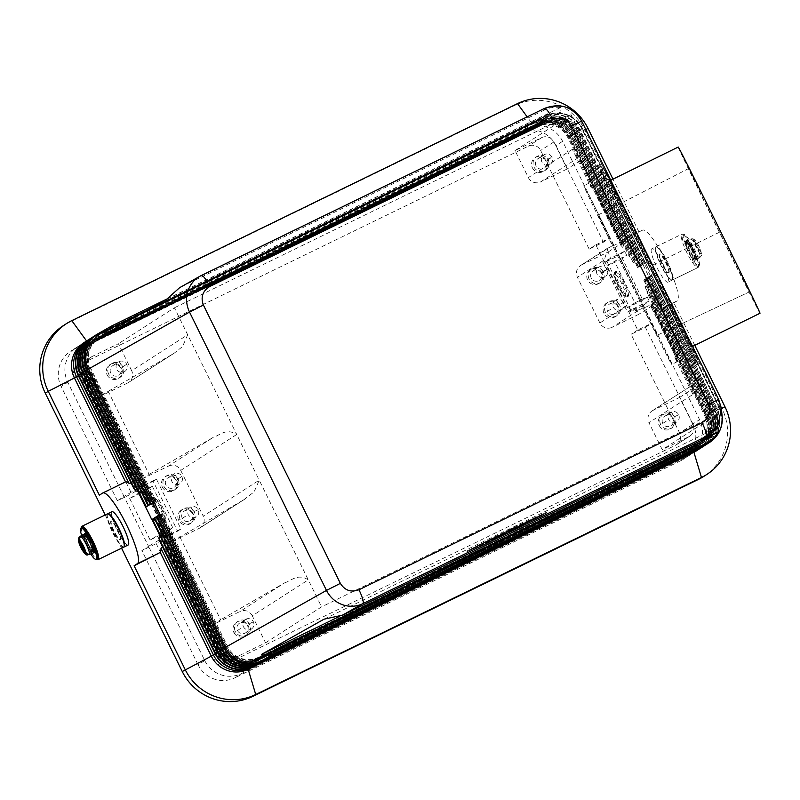 <?xml version="1.0" encoding="UTF-8"?>
<svg xmlns="http://www.w3.org/2000/svg" width="800" height="800" viewBox="0 0 800 800"><rect width="100%" height="100%" fill="white"/><g stroke="black" fill="none" stroke-linecap="round" stroke-linejoin="round"><path stroke-width="0.6" stroke-dasharray="4 3" d="M705.35 445.14A27.78 27.28 57.3 0 0 714.88 409.81L649.48 276.88L647.13 277.94L645.9 278.54L711.31 411.47A23.15 22.74 -122.7 0 1 701.08 442.19L255.34 659.23A23.15 22.74 -122.7 0 1 224.68 648.41L159.27 515.48L160.01 515.01L225.41 647.94A23.15 22.74 57.3 0 0 256.08 658.75L701.82 441.72A23.15 22.74 57.3 0 0 712.05 410.99L646.64 278.07L651.24 275.74L716.65 408.67A27.78 27.28 -122.7 0 1 707.12 444M645.9 278.54L646.64 278.07M647.13 277.94L712.54 410.87A24.54 24.1 -122.7 0 1 701.7 443.44L255.96 660.47A24.54 24.1 -122.7 0 1 223.45 649.01L158.04 516.08L156.52 516.86M159.27 515.48L158.04 516.08M154.22 518.09L156.57 517.03L221.98 649.96A24.54 24.1 57.3 0 0 254.48 661.42L700.22 444.38A24.54 24.1 57.3 0 0 711.06 411.82L645.65 278.89L649.03 277.16L714.44 410.09A27.78 27.28 -122.7 0 1 705.13 445.28M90 338.78A27.78 27.28 -122.7 0 1 92.74 337.25L538.48 120.21A27.78 27.28 -122.7 0 1 575.28 133.19L640.44 266.28L639.08 266.94L634.51 262.14L571.9 134.91A24.54 24.1 57.3 0 0 539.4 123.45L93.66 340.48A24.54 24.1 57.3 0 0 82.82 373.05L145.42 500.28L147 506.54L145.63 507.2M92.21 337.37A27.78 27.28 -122.7 0 1 94.95 335.83L540.69 118.79A27.78 27.28 -122.7 0 1 577.49 131.77L642.9 264.7L641.13 265.83L575.72 132.91A27.78 27.28 57.3 0 0 538.92 119.93L93.18 336.96A27.78 27.28 57.3 0 0 90.44 338.5M94.42 335.95A27.78 27.28 -122.7 0 1 97.16 334.41L542.9 117.37A27.78 27.28 -122.7 0 1 579.7 130.35L645.11 263.28L643.34 264.42L577.93 131.49A27.78 27.28 57.3 0 0 541.13 118.51L95.39 335.54A27.78 27.28 57.3 0 0 92.65 337.08M96.63 334.53A27.78 27.28 -122.7 0 1 99.37 332.99L545.11 115.96A27.78 27.28 -122.7 0 1 581.91 128.93L647.32 261.86L645.55 263L580.15 130.07A27.78 27.28 57.3 0 0 543.35 117.09L97.6 334.13A27.78 27.28 57.3 0 0 94.87 335.66M707.56 443.72A27.78 27.28 57.3 0 0 717.1 408.39L651.69 275.46L653.46 274.32L718.86 407.25A27.78 27.28 -122.7 0 1 709.33 442.59M649.48 276.88L651.24 275.74M703.14 446.56A27.78 27.28 57.3 0 0 712.67 411.23L647.26 278.3L649.03 277.16M152.01 519.51L153.13 519L157.16 524.15L158.39 523.55L220.99 650.78A23.15 22.74 57.3 0 0 251.66 661.59L697.4 444.56A23.15 22.74 57.3 0 0 707.63 413.83L645.02 286.6L646.25 286.01L645.21 279.4L646.82 278.58L712.23 411.51A27.78 27.28 -122.7 0 1 702.7 446.84M646.58 278.74A39.36 7.39 -116 0 0 640.44 266.28M157.16 524.15L219.77 651.37A24.54 24.1 57.3 0 0 252.27 662.84L698.01 445.8A24.54 24.1 57.3 0 0 708.85 413.23L646.25 286.01M647.26 278.3L644.92 279.36L710.33 412.29A24.54 24.1 -122.7 0 1 699.49 444.86L253.75 661.89A24.54 24.1 -122.7 0 1 221.24 650.43L155.83 517.5L154.31 518.27M156.43 516.67L158.78 515.61L224.19 648.54A24.54 24.1 57.3 0 0 256.69 660L702.43 442.97A24.54 24.1 57.3 0 0 713.28 410.4L647.87 277.47M651.69 275.46L649.34 276.52L714.75 409.45A24.54 24.1 -122.7 0 1 703.91 442.02L258.17 659.05A24.54 24.1 -122.7 0 1 225.66 647.59L160.25 514.66L158.73 515.44M158.64 515.25L160.99 514.19L226.4 647.12A24.54 24.1 57.3 0 0 258.91 658.58L704.65 441.55A24.54 24.1 57.3 0 0 715.49 408.98L650.08 276.05L653.46 274.32M146.32 506.76L149.7 505.04L84.29 372.11A24.54 24.1 -122.7 0 1 95.13 339.54L540.87 122.5A24.54 24.1 -122.7 0 1 573.38 133.97L638.79 266.9L641.13 265.83M642.9 264.7L639.52 266.42L574.11 133.5A24.54 24.1 57.3 0 0 541.61 122.03L95.87 339.07A24.54 24.1 57.3 0 0 85.03 371.64L150.44 504.56L148.09 505.63M148.53 505.34L151.91 503.62L86.5 370.69A24.54 24.1 -122.7 0 1 97.34 338.12L543.08 121.09A24.54 24.1 -122.7 0 1 575.59 132.55L641 265.48L643.34 264.42M645.11 263.28L641.73 265.01L576.32 132.08A24.54 24.1 57.3 0 0 543.82 120.61L98.08 337.65A24.54 24.1 57.3 0 0 87.24 370.22L152.65 503.15L150.3 504.21M150.74 503.93L154.12 502.2L88.71 369.27A24.54 24.1 -122.7 0 1 99.55 336.7L545.29 119.67A24.54 24.1 -122.7 0 1 577.8 131.13L643.21 264.06L645.55 263M647.32 261.86L643.94 263.59L578.54 130.66A24.54 24.1 57.3 0 0 546.03 119.2L100.29 336.23A24.54 24.1 57.3 0 0 89.45 368.8L154.86 501.73L152.51 502.79M166.84 299.05L545.19 114.83L545.3 115.84A27.78 27.78 173.8 0 1 582.5 128.5A27.78 0.6 -26.2 0 1 582.1 128.81L719.05 407.13A27.78 0.6 -26.2 0 0 719.45 406.82A27.78 27.78 173.8 0 1 722.14 416.09M545.19 114.83L561 112.08L560.51 107.53C554.96 106.71 549.68 107.51 544.66 109.91L544.5 108.41M650.29 261.32A111.14 0.88 -116.2 0 0 601.51 164.14A111.14 0.88 -116.2 0 0 650.84 266.43A111.14 0.88 -116.2 0 0 699.61 363.6A111.14 0.88 -116.2 0 0 650.29 261.32M708.7 436.66L339.65 616.36M717.9 427.39L324.02 619.18M502.85 534.91L467.12 551.66L511.14 529.59L546.87 512.83L502.85 534.91L502.54 534.28L546.56 512.21L510.83 528.96L466.82 551.04L502.54 534.28M467.12 551.66L466.82 551.04M546.87 512.83L546.56 512.21M511.14 529.59L510.83 528.96M469.89 549.54L502.86 534.08L543.49 513.7L510.52 529.17L469.89 549.54L470.19 550.16L503.17 534.7L502.86 534.08M503.17 534.7L543.8 514.33L543.49 513.7M543.8 514.33L510.82 529.79L510.52 529.17M510.82 529.79L470.19 550.16M647.93 267.86A111.14 0.88 63.8 0 1 598.6 165.57A111.14 0.88 63.8 0 1 647.38 262.75A111.14 0.88 63.8 0 1 696.71 365.03A111.14 0.88 63.8 0 1 647.93 267.86M152.02 519.54L153.13 519M158.39 523.55A39.36 7.39 64 0 1 161.64 532.12L160.41 532.72L159.76 535.27M700.93 447.98A27.78 27.28 57.3 0 0 710.46 412.64L653.65 297.19L649.5 294.58L648.27 295.17L706.89 414.3A23.15 22.74 -122.7 0 1 696.66 445.03L250.92 662.06A23.15 22.74 -122.7 0 1 220.26 651.25L161.64 532.12M649.5 294.58L708.12 413.71A24.54 24.1 -122.7 0 1 697.28 446.28L251.54 663.31A24.54 24.1 -122.7 0 1 219.03 651.85L160.41 532.72M159.62 540.89L163.13 542.19L217.55 652.79A24.54 24.1 57.3 0 0 250.06 664.26L695.8 447.22A24.54 24.1 57.3 0 0 706.64 414.65L652.22 304.05L654.43 299.96L710.02 412.93A27.78 27.28 -122.7 0 1 700.7 448.12M163.13 542.19L164.36 541.59L218.78 652.2A23.15 22.74 57.3 0 0 249.45 663.01L695.19 445.98A23.15 22.74 57.3 0 0 705.42 415.25L650.99 304.64L652.22 304.05M694.76 345.35L673.89 302.95L655.06 311.47A39.36 7.39 -116 0 0 655.79 307.44L652.76 307.12L651.53 307.72L704.68 415.72A23.15 22.74 -122.7 0 1 694.45 446.45L248.71 663.48A23.15 22.74 -122.7 0 1 218.04 652.67L164.9 544.66L162.48 546.7M164.36 541.59A39.36 7.39 64 0 1 164.9 544.66M652.76 307.12L705.9 415.13A24.54 24.1 -122.7 0 1 695.06 447.69L249.32 664.73A24.54 24.1 -122.7 0 1 216.82 653.27L163.67 545.26M698.72 449.39A27.78 27.28 57.3 0 0 708.25 414.06L655.79 307.44M696.87 450.58A27.78 27.28 57.3 0 0 706.19 415.39L655.06 311.47M105.21 514.96L121.57 548.2M128.15 544.99A18.52 3.48 64 0 1 117.01 530.06A18.52 3.48 64 0 1 111.86 511.73M703.32 476.7A53.25 52.29 57.3 0 0 722.05 408.69L585.1 130.37A53.25 52.29 57.3 0 0 514.56 105.5L68.82 322.53A53.25 52.29 57.3 0 0 64.03 325.19M602.96 262.25L627.49 312.1L635.66 308.12L629.03 312.37L643.34 305.41L618.82 255.56L604.5 262.53L611.14 258.27L602.96 262.25L624.68 251.17L626.72 255.32L614.45 261.29L634.89 302.83L627.52 307.56L607.08 266.02L614.45 261.29M595.82 244.87L610.13 237.9L603.49 242.16L589.18 249.13L595.82 244.87L604.5 262.53M140.09 492.27L129.69 498.47L144.98 491.02L152.35 486.29L140.09 492.27L138.04 488.11L124 496.49L148.53 546.33L141.9 550.59L156.21 543.62L169.48 535.11L177.66 531.13L153.13 481.28L144.95 485.26L131.68 493.77L117.37 500.74L124 496.49L67.79 382.25A27.78 27.28 -122.7 0 1 77.11 347.06A27.78 27.28 -122.7 0 1 80.06 345.38L525.8 128.34A27.78 27.28 -122.7 0 1 562.6 141.32L610.13 237.9M629.03 312.37L637.72 330.03L652.03 323.06L699.55 419.64A27.78 27.28 -122.7 0 1 690.24 454.83A27.78 27.28 -122.7 0 1 687.28 456.51L241.54 673.55A27.78 27.28 -122.7 0 1 204.74 660.57L148.53 546.33L162.57 537.96L160.53 533.81L172.79 527.83L165.42 532.56L144.98 491.02M80.06 345.38L73.43 349.63A27.78 27.28 57.3 0 0 70.48 351.31A27.78 27.28 57.3 0 0 61.16 386.51L67.79 382.25M204.74 660.57L198.11 664.82A27.78 27.28 57.3 0 0 234.91 677.8L241.54 673.55M562.6 141.32L555.97 145.58A27.78 27.28 57.3 0 0 519.17 132.6L525.8 128.34M687.28 456.51L680.65 460.77A27.78 27.28 57.3 0 0 683.6 459.09A27.78 27.28 57.3 0 0 692.92 423.9L699.55 419.64M117.37 500.74L61.16 386.51M634.89 302.83L647.16 296.86L642.82 300.11L622.38 258.57L626.72 255.32M624.68 251.17L618.82 255.56M643.34 305.41L649.2 301.01L630.8 309.97L606.27 260.13M647.16 296.86L649.2 301.01M622.38 258.57L607.08 266.02M615.93 271.44L614.9 271.94A13.89 2.61 64 0 1 623.26 283.14A13.89 2.61 64 0 1 627.12 296.89M628.09 296.42L627.07 296.92A13.89 2.61 64 0 1 618.71 285.71A13.89 2.61 64 0 1 614.85 271.97L615.88 271.47A13.89 2.61 -116 0 1 624.22 282.51A13.89 2.61 -116 0 1 628.14 296.39M615.6 271.87A13.89 2.61 -116 0 0 619.8 285.35A13.89 2.61 -116 0 0 627.55 296.42L624.56 295.32M621.81 283.74A11.58 2.17 -116 0 0 614.62 274.89A11.58 2.17 -116 0 0 618.12 286.11A11.58 2.17 -116 0 0 624.57 295.33A11.58 2.17 -116 0 0 621.81 283.74L624.22 282.51M642.82 300.11L627.52 307.56M129.69 498.47L150.13 540.01L160.53 533.81M150.13 540.01L165.42 532.56M172.79 527.83L152.35 486.29M152.76 496.96A13.89 2.61 64 0 1 161.1 508.01A13.89 2.61 64 0 1 165.02 521.89A13.89 2.61 64 0 1 156.68 510.84A13.89 2.61 64 0 1 152.76 496.96M164.28 521.98A13.89 2.61 -116 0 0 160.08 508.51A13.89 2.61 -116 0 0 152.32 497.44M138.04 488.11L156.44 479.15L180.97 529L162.57 537.96M99.35 495.16L122.91 483.18L102.67 493.03M138.3 491.66L140.7 492.66L82.08 373.53A24.54 24.1 -122.7 0 1 92.92 340.96L538.66 123.92A24.54 24.1 -122.7 0 1 571.17 135.39L629.78 254.52L630.32 249.78A39.36 7.39 -116 0 0 628.66 247.57L624.12 246.94L622.89 247.54A39.36 7.39 -116 0 0 620.87 245.41L623.76 242.36L571.3 135.74A27.78 27.28 57.3 0 0 534.5 122.77L88.76 339.8A27.78 27.28 57.3 0 0 86.02 341.34M623.76 242.36A39.36 7.39 -116 0 0 620.37 240.98L569.24 137.07A27.78 27.28 57.3 0 0 532.44 124.09L86.7 341.12A27.78 27.28 57.3 0 0 83.74 342.8M131.17 483.06L133.01 482.95L79.87 374.95A24.54 24.1 -122.7 0 1 90.71 342.38L536.45 125.34A24.54 24.1 -122.7 0 1 568.95 136.81L622.1 244.81M177.66 531.13L180.97 529M133.01 482.95L134.24 482.35A39.36 7.39 64 0 1 136.26 484.48L81.83 373.88A23.15 22.74 -122.7 0 1 92.06 343.15L537.8 126.12A23.15 22.74 -122.7 0 1 568.46 136.93L622.89 247.54M620.87 245.41L567.73 137.4A23.15 22.74 57.3 0 0 537.06 126.59L91.32 343.62A23.15 22.74 57.3 0 0 81.09 374.35L134.24 482.35M136.26 484.48L135.03 485.08L133.84 488.5M624.12 246.94L569.69 136.33A24.54 24.1 57.3 0 0 537.18 124.87L91.44 341.9A24.54 24.1 57.3 0 0 80.6 374.47L135.03 485.08M87.57 340.34A27.78 27.28 -122.7 0 1 90.53 338.66L536.27 121.63A27.78 27.28 -122.7 0 1 573.07 134.61L628.66 247.57M630.32 249.78L573.51 134.32A27.78 27.28 57.3 0 0 536.71 121.35L90.97 338.38A27.78 27.28 57.3 0 0 88.23 339.92M153.13 481.28L156.44 479.15M172.54 541.34L243.66 499.83L199.12 528.4L172.54 541.34L169.48 535.11M179.77 536.71L220.65 619.79L213.42 624.42L240 611.48L284.54 582.91L220.65 619.79M284.54 582.91C291.72 580.56 297.54 573.16 308.29 579.87L252.27 615.8L265.56 642.81L238.98 655.75A9.26 9.09 -122.7 0 1 226.71 651.42L213.42 624.42M156.21 543.62L213.44 659.93A9.26 9.09 57.3 0 0 225.71 664.26L675.54 445.23A9.26 9.09 57.3 0 0 679.63 432.94L631.08 334.29L645.4 327.32L692.92 423.9M589.18 249.13L540.64 150.47A9.26 9.09 57.3 0 0 528.37 146.14L78.54 365.17A9.26 9.09 57.3 0 0 74.45 377.46L131.68 493.77M144.95 485.26L141.88 479.03L149.11 474.4L108.22 391.32L101 395.95L87.72 368.95A9.26 9.09 -122.7 0 1 91.81 356.66L118.39 343.72L131.67 370.72L187.69 334.78L174.4 307.78L118.39 343.72M198.11 664.82L141.9 550.59M680.65 460.77L234.91 677.8M673.89 302.95L677.21 300.82A39.36 7.39 -116 0 0 666.1 261.49A39.36 7.39 -116 0 0 642.46 230.2L639.14 232.33L612.98 179.15M672.1 280.14A18.52 3.48 -116 0 0 666.87 261.63A18.52 3.48 -116 0 0 655.75 246.9A18.52 3.48 -116 0 0 660.98 265.41A18.52 3.48 -116 0 0 672.1 280.14L668.01 282.13A18.52 3.48 -116 0 0 662.87 263.8A18.52 3.48 -116 0 0 651.73 248.86L655.82 246.87M651.66 248.9A18.52 3.48 -116 0 0 656.8 267.23A18.52 3.48 -116 0 0 667.95 282.16L672.03 280.17M668.52 272.87A10.42 1.96 -116 0 0 665.63 262.56A10.42 1.96 -116 0 0 659.36 254.15A10.42 1.96 -116 0 0 662.22 264.49A10.42 1.96 -116 0 0 668.49 272.89L668.9 272.69M668.93 272.67A10.42 1.96 -116 0 0 665.99 262.26A10.42 1.96 -116 0 0 659.73 253.97A10.42 1.96 -116 0 0 662.68 264.39A10.42 1.96 -116 0 0 668.93 272.67M672.45 279.97A18.52 3.48 -116 0 1 661.3 265.04A18.52 3.48 -116 0 1 656.16 246.71A18.52 3.48 64 0 1 667.28 261.43A18.52 3.48 64 0 1 672.51 279.94L698.07 267.49A18.52 3.48 -116 0 0 692.84 248.99A18.52 3.48 -116 0 0 681.72 234.26A18.52 3.48 -116 0 0 686.94 252.77A18.52 3.48 -116 0 0 698.07 267.49M685.29 241.53A10.42 1.96 -116 0 0 688.18 251.84A10.42 1.96 -116 0 0 694.45 260.24L694.86 260.05A10.42 1.96 -116 0 1 693.39 259.23A10.42 1.96 -116 0 1 685.51 243.22A10.42 1.96 -116 0 1 685.7 241.33A10.42 1.96 -116 0 1 685.74 241.31A10.42 1.96 -116 0 1 686.03 241.28L686.19 240.56A11.58 2.17 64 0 1 689.18 244.21L690.4 246.85A4.4 0.83 -116 0 0 691.59 249.85L692.61 249.35A4.4 0.83 -116 0 0 694.24 252.07L695.58 254.63A11.58 2.17 64 0 1 696.75 259.45L695.91 258.92A4.4 0.83 -116 0 0 694.41 257.51A4.4 0.83 -116 0 0 694.37 258.39A2.78 0.52 64 0 1 694.34 258.96A2.78 0.52 64 0 1 693.91 258.74A2.89 0.54 -116 0 0 693.5 258.49A2.89 0.54 -116 0 0 693.87 260.43A2.89 0.54 -116 0 0 695.44 263.28A17.37 3.26 -116 0 0 699.11 265.66A17.37 3.26 -116 0 0 694.08 248.38A17.37 3.26 -116 0 0 683.79 234.54A17.37 3.26 -116 0 0 683.67 239.34A2.89 0.54 -116 0 0 684.91 242.25A2.89 0.54 -116 0 0 686.19 243.76A2.89 0.54 -116 0 0 686.27 243.2A2.78 0.52 64 0 1 686.31 242.68A2.78 0.52 64 0 1 686.77 242.93A4.4 0.83 -116 0 0 687.5 243.32A4.4 0.83 -116 0 0 687.17 241.16L687.22 240.06A11.58 2.17 64 0 1 690.2 243.72L691.42 246.35A4.4 0.83 -116 0 0 692.61 249.35L691.59 249.85A4.4 0.83 -116 0 0 693.22 252.57L694.55 255.13A11.58 2.17 64 0 1 695.73 259.95L694.89 259.42A4.4 0.83 -116 0 0 693.58 257.97A4.4 0.83 -116 0 0 693.43 257.98A4.4 0.83 -116 0 0 693.35 258.89L694.37 258.39M686.77 242.93L685.74 243.43A4.4 0.83 -116 0 0 686.44 243.85A4.4 0.83 -116 0 0 686.55 243.69A4.4 0.83 -116 0 0 686.15 241.66L686.03 241.28A10.42 1.96 -116 0 1 690.29 246.48A10.42 1.96 -116 0 1 693.43 252.87A10.42 1.96 -116 0 1 695.11 259.73A10.42 1.96 -116 0 1 694.9 260.02L694.49 260.22A10.42 1.96 -116 0 0 691.6 249.92A10.42 1.96 -116 0 0 685.33 241.51L685.74 241.31M686.72 243.41A8.1 1.52 -116 0 0 686.55 243.69A8.1 1.52 -116 0 0 689.01 251.5A8.1 1.52 -116 0 0 693.58 257.97A8.1 1.52 -116 0 0 693.85 257.96A8.1 1.52 -116 0 0 693.88 257.95A8.1 1.52 -116 0 0 691.59 249.85A8.1 1.52 -116 0 0 686.75 243.39L687.98 242.79M693.91 258.74L692.89 259.24A2.78 0.52 -116 0 0 693.31 259.46A2.78 0.52 -116 0 0 693.39 259.23M692.89 259.24A2.89 0.54 -116 0 0 692.47 259A2.89 0.54 -116 0 0 692.86 260.96A2.89 0.54 -116 0 0 694.42 263.78A17.37 3.26 -116 0 0 697.9 266.29A17.37 3.26 -116 0 0 693.23 249.25A17.37 3.26 -116 0 0 682.7 235.06A17.37 3.26 -116 0 0 682.64 239.84A2.89 0.54 -116 0 0 683.91 242.78A2.89 0.54 -116 0 0 685.19 244.25A2.89 0.54 -116 0 0 685.25 243.7A2.78 0.52 64 0 1 685.31 243.17A2.78 0.52 64 0 1 685.51 243.22M693.85 257.96L695.08 257.37A8.1 1.52 -116 0 0 692.82 249.25A8.1 1.52 -116 0 0 687.95 242.81A8.1 1.52 -116 0 0 690.24 250.91A8.1 1.52 -116 0 0 695.11 257.35L693.88 257.95M697.15 258.93L696.13 259.43A10.42 1.96 -116 0 0 693.24 249.12A10.42 1.96 -116 0 0 686.97 240.71L687.99 240.21A10.42 1.96 -116 0 0 687.95 240.24A10.42 1.96 -116 0 0 687.73 240.57L690.39 239.28L694.1 240.63A7.64 1.44 -116 0 0 696.45 247.87A7.64 1.44 -116 0 0 700.64 253.93L699.44 257.67L696.78 258.97A10.42 1.96 -116 0 0 697.11 258.95A10.42 1.96 -116 0 0 697.15 258.93A10.42 1.96 -116 0 0 697.37 258.59L700.03 257.3L701.45 255.53L701.23 253.55L694.68 240.25L692.94 238.75L690.98 238.9L688.32 240.2L697.37 258.59M686.93 240.73A10.42 1.96 -116 0 0 689.82 251.04A10.42 1.96 -116 0 0 696.09 259.45L697.11 258.95M696.78 258.97L687.73 240.57M694.1 240.63L700.64 253.93M701.23 253.55A7.64 1.44 -116 0 0 698.88 246.31A7.64 1.44 -116 0 0 694.68 240.25M620.37 240.98L639.14 232.33M642.6 230.12L621.51 240.39L642.46 230.2M651.53 307.72A39.36 7.39 -116 0 0 650.99 304.64M654.43 299.96A39.36 7.39 -116 0 0 653.65 297.19M648.27 295.17A39.36 7.39 -116 0 0 645.02 286.6M627.49 312.1L630.8 309.97M635.66 308.12L638.73 314.35L612.15 327.29L639.89 309.49C634.32 311.55 629.93 310.3 626.72 305.75L599.88 322.97A9.26 9.09 57.3 0 0 612.15 327.29M599.88 322.97L577.4 277.27L604.24 260.05A76.32 14.34 -116 0 0 626.72 305.75M643.27 308.41A99.56 0.79 -116.2 0 0 671.65 364.45A99.56 0.79 -116.2 0 0 628.42 274.76A99.56 0.79 -116.2 0 0 583.77 185.77A99.56 0.79 -116.2 0 0 612.61 246.1L620.46 242.24L592.09 187.08L589.48 182.96L591.19 187.6C616.05 200.5 677.41 325.21 674.13 356.16L677.46 361.6L675.94 357.37L651.12 304.55L643.27 308.41L643.21 307.86A77.52 0.61 -116.2 0 1 612.55 245.55L581.49 264.98A9.26 9.09 57.3 0 0 577.4 277.27M581.49 264.98L608.07 252.04L611.14 258.27M601.93 273.05A8.1 7.96 57.3 0 0 590.41 269.71A8.1 7.96 57.3 0 0 587.62 280.02A8.1 7.96 57.3 0 0 599.14 283.36A8.1 7.96 57.3 0 0 601.93 273.05L603.41 272.1A8.1 7.96 -122.7 0 1 600.61 282.42A8.1 7.96 -122.7 0 1 589.09 279.07A8.1 7.96 -122.7 0 1 591.89 268.76A8.1 7.96 -122.7 0 1 603.41 272.1M618.29 306.28A8.1 7.96 57.3 0 0 606.77 302.94A8.1 7.96 57.3 0 0 603.97 313.25A8.1 7.96 57.3 0 0 615.49 316.59A8.1 7.96 57.3 0 0 618.29 306.28M608.16 247.8L604.24 260.05M645.4 327.32L652.03 323.06M637.72 330.03L631.08 334.29M620.46 242.24L622.07 243.06L608.07 252.04M622.07 243.06L581.19 159.98L577.57 158.19C576.62 156.84 577.35 159.02 572.36 149.34L591.19 187.6M572.36 149.34L528.34 177.58L515.06 150.57L541.64 137.63A9.26 9.09 -122.7 0 1 553.9 141.96L567.19 168.96L581.19 159.98M679.61 397.43L693.61 388.45L689.99 386.66L653.03 410.37L679.61 397.43L692.9 424.43A9.26 9.09 -122.7 0 1 688.81 436.72L662.23 449.66L648.94 422.66L692.96 394.42L674.13 356.16M651.12 304.55L652.73 305.37L693.61 388.45M652.73 305.37L638.73 314.35M73.43 349.63L519.17 132.6M555.97 145.58L603.49 242.16M643.21 307.86L639.89 309.49M612.55 245.55L612.61 246.1M749.47 291.86L657.27 335.22A66.99 0.53 63.8 0 1 627.57 276.03A66.99 0.53 63.8 0 1 598.14 215.02A66.99 0.53 63.8 0 1 627.86 274.22A66.99 0.53 63.8 0 1 657.28 335.2L749.48 291.84A68.77 0.54 63.8 0 1 719.3 231.73A68.77 0.54 63.8 0 1 688.77 168.46L598.14 215M528.34 177.58A9.26 9.09 57.3 0 0 540.61 181.9L577.57 158.19M692.96 394.42C688.55 385.02 690.2 387.65 689.99 386.66L652.12 410.89M653.03 410.37A9.26 9.09 57.3 0 0 648.94 422.66M265.56 642.81L321.57 606.87L718.24 413.73L662.23 449.66M718.24 413.73L571.07 114.64L174.4 307.78M515.06 150.57L571.07 114.64M619.76 305.34A8.1 7.96 57.3 0 0 608.49 301.84A8.1 7.96 57.3 0 0 605.45 312.31A8.1 7.96 57.3 0 0 617.2 315.5A8.1 7.96 57.3 0 0 619.76 305.34M617.63 306.37A5.69 5.59 57.3 0 0 609.54 304.02A5.69 5.59 57.3 0 0 607.58 311.27A5.69 5.59 57.3 0 0 615.67 313.62A5.69 5.59 57.3 0 0 617.63 306.37M621.01 310.15C623.9 308.35 624.74 305.83 623.53 302.59L619.04 304.69L615.99 299.93C613.1 301.73 612.26 304.24 613.47 307.49C615.3 310.43 617.81 311.32 621.01 310.15L615.68 313.61M659.16 425.41A8.1 7.96 57.3 0 0 670.69 428.75A8.1 7.96 57.3 0 0 673.47 418.44A8.1 7.96 57.3 0 0 661.96 415.1A8.1 7.96 57.3 0 0 659.16 425.41L660.64 424.46A8.1 7.96 57.3 0 0 672.39 427.66A8.1 7.96 57.3 0 0 674.95 417.5A8.1 7.96 57.3 0 0 663.68 414A8.1 7.96 57.3 0 0 660.64 424.46M672.82 418.53A5.69 5.59 57.3 0 0 664.73 416.18A5.69 5.59 57.3 0 0 662.76 423.43A5.69 5.59 57.3 0 0 670.86 425.78A5.69 5.59 57.3 0 0 672.82 418.53M671.18 412.09C668.28 413.88 667.45 416.4 668.66 419.65C670.49 422.59 673 423.47 676.2 422.3C679.09 420.51 679.93 417.99 678.72 414.75A5.69 5.59 57.3 0 0 671.37 412L674.23 416.85L671.18 412.09L670.64 412.39M149.11 474.4L213 437.52C220.18 435.17 226 427.77 236.74 434.48L187.69 334.78L182.57 346.51L174.35 353.08L127.58 383.01A9.26 9.09 57.3 0 0 131.67 370.72M127.58 383.01L101 395.95M107.14 374.94A8.1 7.96 57.3 0 0 118.66 378.28A8.1 7.96 57.3 0 0 121.45 367.97A8.1 7.96 57.3 0 0 109.92 364.63A8.1 7.96 57.3 0 0 107.14 374.94M108.61 373.99A8.1 7.96 -122.7 0 1 111.39 363.69A8.1 7.96 -122.7 0 1 122.93 367.02A8.1 7.96 -122.7 0 1 120.13 377.34A8.1 7.96 -122.7 0 1 108.61 373.99M110.74 372.96A5.69 5.59 -122.7 0 1 112.54 365.82A5.69 5.59 -122.7 0 1 120.8 368.06A5.69 5.59 -122.7 0 1 118.66 375.41A5.69 5.59 -122.7 0 1 110.74 372.96M119.15 361.62A5.69 5.59 -122.7 0 1 126.69 364.28A5.69 5.59 -122.7 0 1 124.18 371.83A5.69 5.59 -122.7 0 1 116.64 369.17A5.69 5.59 -122.7 0 1 119.15 361.62L122.21 366.38M172.12 354.44L108.22 391.32M591.22 278.04A5.69 5.59 -122.7 0 1 593.02 270.9A5.69 5.59 -122.7 0 1 601.28 273.14A5.69 5.59 -122.7 0 1 599.14 280.5A5.69 5.59 -122.7 0 1 591.22 278.04M597.12 274.25A5.69 5.59 -122.7 0 1 598.92 267.12A5.69 5.59 -122.7 0 1 607.18 269.36A5.69 5.59 -122.7 0 1 605.22 276.6A5.69 5.59 -122.7 0 1 597.12 274.25M141.88 479.03L168.46 466.09L213 437.52M243.66 499.83L254.11 491.9L259.23 480.17L236.74 434.48L180.73 470.41A9.26 9.09 57.3 0 0 168.46 466.09M180.73 470.41L203.21 516.11L259.23 480.17L321.57 606.87M199.12 528.4A9.26 9.09 57.3 0 0 203.21 516.11M192.99 513.36A8.1 7.96 57.3 0 0 181.46 510.02A8.1 7.96 57.3 0 0 178.68 520.33A8.1 7.96 57.3 0 0 190.2 523.67A8.1 7.96 57.3 0 0 192.99 513.36M162.33 487.1A8.1 7.96 57.3 0 0 173.85 490.44A8.1 7.96 57.3 0 0 176.64 480.13A8.1 7.96 57.3 0 0 165.12 476.79A8.1 7.96 57.3 0 0 162.33 487.1M194.47 512.42A8.1 7.96 57.3 0 0 183.2 508.92A8.1 7.96 57.3 0 0 180.15 519.38A8.1 7.96 57.3 0 0 191.9 522.58A8.1 7.96 57.3 0 0 194.47 512.42M192.34 513.45A5.69 5.59 57.3 0 0 184.24 511.1A5.69 5.59 57.3 0 0 182.28 518.35A5.69 5.59 57.3 0 0 190.38 520.7A5.69 5.59 57.3 0 0 192.34 513.45M190.69 507.01C187.8 508.8 186.96 511.32 188.18 514.57C190.01 517.51 192.52 518.39 195.72 517.22C198.61 515.43 199.45 512.91 198.23 509.67A5.69 5.59 57.3 0 0 190.89 506.92L193.75 511.77L190.69 507.01L184.24 511.11M195.72 517.22L196.26 516.92M178.11 479.18A8.1 7.96 -122.7 0 1 175.32 489.5A8.1 7.96 -122.7 0 1 163.8 486.15A8.1 7.96 -122.7 0 1 166.59 475.84A8.1 7.96 -122.7 0 1 178.11 479.18L176.64 480.13M165.93 485.12A5.69 5.59 -122.7 0 1 167.73 477.98A5.69 5.59 -122.7 0 1 175.99 480.22A5.69 5.59 -122.7 0 1 173.85 487.57A5.69 5.59 -122.7 0 1 165.93 485.12M179.37 483.99A5.69 5.59 -122.7 0 1 171.83 481.33A5.69 5.59 -122.7 0 1 174.34 473.78A5.69 5.59 -122.7 0 1 181.88 476.44A5.69 5.59 -122.7 0 1 179.37 483.99M252.27 615.8A9.26 9.09 57.3 0 0 240 611.48M567.19 168.96L540.61 181.9M532.43 167.86A8.1 7.96 57.3 0 0 543.96 171.2A8.1 7.96 57.3 0 0 546.74 160.89A8.1 7.96 57.3 0 0 535.22 157.55A8.1 7.96 57.3 0 0 532.43 167.86M548.22 159.95A8.1 7.96 -122.7 0 1 545.44 170.25A8.1 7.96 -122.7 0 1 533.91 166.91A8.1 7.96 -122.7 0 1 536.7 156.6A8.1 7.96 -122.7 0 1 548.22 159.95L546.74 160.89M536.03 165.88A5.69 5.59 -122.7 0 1 537.84 158.74A5.69 5.59 -122.7 0 1 546.09 160.98A5.69 5.59 -122.7 0 1 543.95 168.34A5.69 5.59 -122.7 0 1 536.03 165.88M541.93 162.1A5.69 5.59 -122.7 0 1 543.88 154.86A5.69 5.59 -122.7 0 1 551.99 157.2A5.69 5.59 -122.7 0 1 549.85 164.55A5.69 5.59 -122.7 0 1 541.93 162.1M233.87 632.49A8.1 7.96 57.3 0 0 245.4 635.83A8.1 7.96 57.3 0 0 248.18 625.52A8.1 7.96 57.3 0 0 236.66 622.18A8.1 7.96 57.3 0 0 233.87 632.49L235.34 631.54A8.1 7.96 57.3 0 0 247.09 634.73A8.1 7.96 57.3 0 0 249.66 624.57A8.1 7.96 57.3 0 0 238.39 621.08A8.1 7.96 57.3 0 0 235.34 631.54M237.47 630.51A5.69 5.59 57.3 0 0 245.57 632.86A5.69 5.59 57.3 0 0 247.53 625.61A5.69 5.59 57.3 0 0 239.43 623.26A5.69 5.59 57.3 0 0 237.47 630.51L243.37 626.72C245.2 629.67 247.71 630.55 250.91 629.38L251.45 629.08M250.91 629.38C253.8 627.59 254.64 625.07 253.42 621.83A5.69 5.59 57.3 0 0 246.08 619.08L248.94 623.93L245.88 619.17L245.35 619.47M561 112.08L104.23 334.49M201.4 275.47L179.58 287.72M113.4 325.07L99.56 332.87A27.78 27.28 57.3 0 0 96.91 334.35M560.51 107.53L166.63 299.32M544.66 109.91L180.95 287M522.18 524.52L528.23 521.7L519.36 526.45L525.68 523.34L515.79 528.27L522.18 524.52L521.88 523.9L519.34 525.17L515.51 527.62L515.82 528.25L515.49 527.64L527.92 521.08L521.88 523.9M485.51 542.9L491.09 539.79L485.49 542.92L485.2 542.28L490.78 539.17L487.69 540.68L485.2 542.28L485.49 542.92M491.01 540.32L497.86 536.39L494.23 538.73L505.36 533.52L490.98 540.34L490.7 539.7L505.06 532.9L493.93 538.1L497.55 535.77L490.7 539.7M513.29 528.92L498.08 536.78L517.24 526.86L512.11 530.15L509.02 531.66L513.29 528.92L512.99 528.29L508.71 531.04L516.93 526.23L497.75 536.17L512.99 528.29M519.36 526.45L519.06 525.82M520.52 525.7L520.21 525.08M521.07 525.35L520.77 524.73M522.23 524.61L521.92 523.98M494.23 538.73L493.93 538.1M507.55 531.89L507.24 531.27M508.49 531.29L508.18 530.66M504.09 533.4L503.79 532.77M154.86 501.73L156.08 501.13L90.68 368.2A23.15 22.74 -122.7 0 1 100.9 337.48L546.64 120.44A23.15 22.74 -122.7 0 1 577.31 131.26L642.72 264.18L643.94 263.59M643.21 264.06L641.98 264.66L576.57 131.73A23.15 22.74 57.3 0 0 545.91 120.91L100.16 337.95A23.15 22.74 57.3 0 0 89.94 368.67L155.35 501.6L154.12 502.2M107.77 513.72A18.52 3.48 -116 0 0 112.65 531.5A18.52 3.48 -116 0 0 123.84 547.05M120.55 539.68A10.42 1.96 -116 0 0 117.61 529.27A10.42 1.96 -116 0 0 111.35 520.99A10.42 1.96 -116 0 0 114.29 531.4A10.42 1.96 -116 0 0 120.55 539.68M152.65 503.15L153.87 502.55L88.46 369.62A23.15 22.74 -122.7 0 1 98.69 338.89L544.43 121.86A23.15 22.74 -122.7 0 1 575.1 132.67L640.51 265.6L641.73 265.01M140.7 492.66L141.92 492.06A39.36 7.39 64 0 1 146.65 499.69L145.42 500.28M647.92 267.75A106.51 0.84 -116.2 0 0 694.66 360.88A106.51 0.84 -116.2 0 0 647.39 262.85A106.51 0.84 -116.2 0 0 600.65 169.73A106.51 0.84 -116.2 0 0 647.92 267.75M650.83 266.32A106.51 0.84 -116.2 0 0 697.56 359.36A106.51 0.84 -116.2 0 0 650.3 261.42A106.51 0.84 -116.2 0 0 603.62 168.35A106.51 0.84 -116.2 0 0 650.83 266.32M650.33 261.74A92.62 0.73 63.8 0 1 691.43 346.91A92.62 0.73 63.8 0 1 650.79 266A92.62 0.73 63.8 0 1 609.74 180.81A92.62 0.73 63.8 0 1 650.33 261.74M678.3 147.09A92.62 0.73 -116.2 0 0 719.35 232.28A92.62 0.73 -116.2 0 0 760 313.18M688.78 168.44A68.77 0.54 63.8 0 1 719.35 229.37A68.77 0.54 63.8 0 1 749.48 291.84M641 265.48L639.77 266.08L574.36 133.15A23.15 22.74 57.3 0 0 543.69 122.33L97.95 339.37A23.15 22.74 57.3 0 0 87.73 370.09L153.14 503.02L151.91 503.62M150.44 504.56L151.66 503.97L86.25 371.04A23.15 22.74 -122.7 0 1 96.48 340.31L542.22 123.28A23.15 22.74 -122.7 0 1 572.89 134.09L638.3 267.02L639.52 266.42M638.79 266.9L637.56 267.49L572.15 134.57A23.15 22.74 57.3 0 0 541.48 123.75L95.74 340.79A23.15 22.74 57.3 0 0 85.52 371.51L150.93 504.44L149.7 505.04M676.2 422.3L670.87 425.77M147 506.54L145.88 507.05M640.69 266.12L639.08 266.94M161.75 507.75A11.58 2.17 -116 0 0 155.39 498.56A11.58 2.17 -116 0 0 158.07 510.11A11.58 2.17 -116 0 0 165.29 518.87A11.58 2.17 -116 0 0 161.75 507.75M151.73 497.46A13.89 2.61 -116 0 0 155.66 511.34A13.89 2.61 -116 0 0 164 522.39M634.51 262.14L633.28 262.74A39.36 7.39 -116 0 0 628.56 255.11L569.94 135.98A23.15 22.74 57.3 0 0 539.27 125.17L93.53 342.2A23.15 22.74 57.3 0 0 83.3 372.93L141.92 492.06M628.56 255.11L629.78 254.52M641.98 264.66L642.72 264.18M155.35 501.6L156.08 501.13M639.77 266.08L640.51 265.6M153.14 503.02L153.87 502.55M637.56 267.49L638.3 267.02M150.93 504.44L151.66 503.97M146.65 499.69L84.04 372.46A23.15 22.74 -122.7 0 1 94.27 341.73L540.01 124.7A23.15 22.74 -122.7 0 1 570.68 135.51L633.28 262.74M644.92 279.36L645.65 278.89M110.94 521.19A10.42 1.96 -116 0 0 113.84 531.5A10.42 1.96 -116 0 0 120.11 539.9L120.51 539.7M107.37 513.92A18.52 3.48 -116 0 0 112.59 532.42A18.52 3.48 -116 0 0 123.72 547.15M120.14 539.88A10.42 1.96 -116 0 0 117.25 529.57A10.42 1.96 -116 0 0 110.98 521.16L111.39 520.97M81.29 527.89A18.52 3.48 -116 0 0 86.85 544.5A18.52 3.48 -116 0 0 96.5 559.12M94.58 552.32A10.42 1.96 -116 0 0 91.64 541.91A10.42 1.96 -116 0 0 85.38 533.63A10.42 1.96 -116 0 0 88.32 544.04A10.42 1.96 -116 0 0 94.58 552.32L94.17 552.52A10.42 1.96 -116 0 0 94.38 552.23A10.42 1.96 -116 0 0 92.71 545.37A10.42 1.96 -116 0 0 89.56 538.98A10.42 1.96 -116 0 0 85.3 533.78A10.42 1.96 -116 0 0 85.01 533.81A10.42 1.96 -116 0 0 84.98 533.83A10.42 1.96 -116 0 0 84.78 535.72A10.42 1.96 -116 0 0 92.66 551.73A10.42 1.96 -116 0 0 94.14 552.54A10.42 1.96 -116 0 0 94.17 552.52M92.17 551.73L91.14 552.23A2.78 0.52 -116 0 0 91.53 552.47A2.78 0.52 -116 0 0 91.6 551.89L92.62 551.39A2.78 0.52 -116 0 1 92.66 551.73A2.78 0.52 -116 0 1 92.57 551.96A2.78 0.52 -116 0 1 92.17 551.73A2.89 0.54 -116 0 0 91.75 551.49A2.89 0.54 -116 0 0 92.12 553.43A2.89 0.54 -116 0 0 93.7 556.28A17.37 3.26 -116 0 0 97.36 558.65M82.04 527.54A17.37 3.26 -116 0 0 81.92 532.34A2.89 0.54 -116 0 0 83.16 535.24A2.89 0.54 -116 0 0 84.44 536.76A2.89 0.54 -116 0 0 84.52 536.2A2.78 0.52 64 0 1 84.59 535.66A2.78 0.52 64 0 1 84.78 535.72A2.78 0.52 -116 0 1 85.02 535.93L83.99 536.43A2.78 0.52 -116 0 0 83.58 536.16A2.78 0.52 -116 0 0 83.5 536.7L84.52 536.2M88.85 540.5A4.4 0.83 -116 0 0 89.84 542.85L90.86 542.35A4.4 0.83 64 0 0 92.49 545.07L93.83 547.63A11.58 2.17 64 0 1 95.01 552.44L93.89 552.05M85.6 534.69A4.4 0.83 64 0 0 85.42 534.15L85.47 533.06A11.58 2.17 64 0 1 88.46 536.71L89.67 539.35L88.65 539.84M92.62 551.39A4.4 0.83 64 0 1 92.7 550.48A4.4 0.83 64 0 1 92.85 550.47A4.4 0.83 64 0 1 93.01 550.55M85.84 535.87A4.4 0.83 64 0 1 85.82 536.19A8.1 1.52 -116 0 0 88.28 544A8.1 1.52 -116 0 0 92.85 550.47A8.1 1.52 -116 0 0 93.15 550.45L91.92 551.04A8.1 1.52 -116 0 0 89.68 543.03A8.1 1.52 -116 0 0 84.8 536.49L86.03 535.89M86 535.91A8.1 1.52 -116 0 0 85.82 536.19A4.4 0.83 64 0 1 85.71 536.35A4.4 0.83 64 0 1 85.02 535.93M93.22 552.53L93.14 552.41A4.4 0.83 -116 0 0 91.68 550.98A4.4 0.83 -116 0 0 91.6 551.89M93.76 551.34A4.4 0.83 64 0 1 94.16 551.92M83.99 536.43A4.4 0.83 -116 0 0 84.69 536.84A4.4 0.83 -116 0 0 84.4 534.65L84.34 534.47M91.08 545.02A4.4 0.83 -116 0 1 89.84 542.85L90.86 542.35A4.4 0.83 64 0 1 89.67 539.35M91.14 552.23A2.89 0.54 -116 0 0 90.72 551.99A2.89 0.54 -116 0 0 91.08 553.89M81.96 535.43A2.89 0.54 -116 0 0 83.44 537.25A2.89 0.54 -116 0 0 83.5 536.7M93.37 549.86A8.1 1.52 -116 0 0 90.86 542.35A8.1 1.52 -116 0 0 86.66 536.07M84.77 536.5A8.1 1.52 -116 0 0 87.02 544.52A8.1 1.52 -116 0 0 91.9 551.06L93.12 550.46M83.75 534.43A10.42 1.96 -116 0 0 86.69 544.84A10.42 1.96 -116 0 0 92.95 553.12M158.78 515.61L160.01 515.01M645.21 279.4L646.82 278.58M160.99 514.19L162.22 513.59L227.63 646.52A23.15 22.74 57.3 0 0 258.29 657.34L704.03 440.3A23.15 22.74 57.3 0 0 714.26 409.58L648.85 276.65L650.08 276.05M91.52 553.58L82.5 535.26A10.42 1.96 64 0 1 82.55 535.15M83.09 534.88L92.15 553.28M88.9 554.95A10.42 1.96 -116 0 1 83.01 546.63A10.42 1.96 -116 0 1 79.85 536.56L82.5 535.26M643.69 279.96L709.1 412.89A23.15 22.74 -122.7 0 1 698.87 443.61L253.13 660.65A23.15 22.74 -122.7 0 1 222.47 649.83L157.06 516.9L155.83 517.5M157.06 516.9L157.79 516.43L223.2 649.36A23.15 22.74 57.3 0 0 253.87 660.17L699.61 443.14A23.15 22.74 57.3 0 0 709.84 412.41L644.43 279.48M156.57 517.03L157.79 516.43M649.34 276.52L648.11 277.12L713.52 410.05A23.15 22.74 -122.7 0 1 703.3 440.77L257.56 657.81A23.15 22.74 -122.7 0 1 226.89 646.99L161.48 514.07L160.25 514.66M623.53 302.59A5.69 5.59 57.3 0 0 616.18 299.84L619.04 304.69M648.11 277.12L648.85 276.65M161.48 514.07L162.22 513.59M245.88 619.17C242.99 620.96 242.15 623.48 243.37 626.72M615.99 299.93L609.53 304.03M711.31 411.47L712.05 410.99M701.08 442.19L701.82 441.72M255.34 659.23L256.08 658.75M224.68 648.41L225.41 647.94M255.96 660.47L256.87 663.71M223.45 649.01L221.93 649.78M221.98 649.96L219.63 651.02M254.48 661.42L256.43 664M714.88 409.81L712.54 410.87M702.61 446.68L701.7 443.44M700.22 444.38L702.17 446.96M711.06 411.82L714.44 410.09M581.7 121.14L582.5 128.5L719.45 406.82L718.65 399.45M709.52 442.47A27.78 27.28 57.3 0 0 719.05 407.13M699.96 448.38L698.01 445.8M712.23 411.51L708.85 413.23M712.67 411.23L710.33 412.29M700.4 448.1L699.49 444.86M704.38 445.54L702.43 442.97M716.65 408.67L713.28 410.4M717.1 408.39L714.75 409.45M704.82 445.26L703.91 442.02M704.65 441.55L706.59 444.12M715.49 408.98L718.86 407.25M545.3 115.84A27.78 27.28 -122.7 0 1 582.1 128.81M575.28 133.19L571.9 134.91M538.48 120.21L539.4 123.45M540.87 122.5L538.92 119.93M573.38 133.97L575.72 132.91M574.11 133.5L577.49 131.77M541.61 122.03L540.69 118.79M543.08 121.09L541.13 118.51M575.59 132.55L577.93 131.49M576.32 132.08L579.7 130.35M543.82 120.61L542.9 117.37M545.29 119.67L543.35 117.09M577.8 131.13L580.15 130.07M578.54 130.66L581.91 128.93M546.03 119.2L545.11 115.96M217.42 652.44L219.77 651.37M254.22 665.41L252.27 662.84M253.75 661.89L254.66 665.13M221.24 650.43L219.72 651.2M220.26 651.25L220.99 650.78M251.54 663.31L252.45 666.55M219.03 651.85L217.51 652.62M215.21 653.86L217.55 652.79M252.01 666.83L250.06 664.26M710.46 412.64L708.12 413.71M698.19 449.51L697.28 446.28M697.75 449.8L695.8 447.22M710.02 412.93L706.64 414.65M694.45 446.45L695.19 445.98M248.71 663.48L249.45 663.01M218.04 652.67L218.78 652.2M249.32 664.73L250.24 667.97M216.82 653.27L215.3 654.04M721.31 408.48L705.9 415.13M695.98 450.93L695.06 447.69M90.71 342.38L88.76 339.8L86.7 341.12M79.87 374.95L78.35 375.72M536.45 125.34L534.5 122.77L532.44 124.09L527.16 116.85M568.95 136.81L585.81 129.5M81.09 374.35L81.83 373.88M573.07 134.61L569.69 136.33M536.27 121.63L537.18 124.87M90.53 338.66L91.44 341.9M80.6 374.47L78.26 375.54M538.66 123.92L536.71 121.35M571.17 135.39L573.51 134.32M82.08 373.53L80.56 374.3M92.92 340.96L90.97 338.38M226.71 651.42L213.44 659.93M87.72 368.95L74.45 377.46M722.05 408.69L724.99 406.8M585.1 130.37L588.04 128.48M685.25 243.7L686.27 243.2M686.15 241.66L687.17 241.16M694.89 259.42L695.91 258.92M686.19 240.56L687.22 240.06M689.18 244.21L690.2 243.72M690.4 246.85L691.42 246.35M695.73 259.95L696.75 259.45M694.55 255.13L695.58 254.63M693.22 252.57L694.24 252.07M699.44 257.67A10.42 1.96 64 0 1 693.55 249.35A10.42 1.96 64 0 1 690.39 239.28M690.98 238.9A10.42 1.96 64 0 1 696.87 247.22A10.42 1.96 64 0 1 700.03 257.3M677.21 300.82L656.97 310.68M704.68 415.72L705.42 415.25M706.89 414.3L707.63 413.83M553.9 141.96L540.64 150.47M692.9 424.43L679.63 432.94M71.77 320.64L68.82 322.53M514.56 105.5L517.51 103.61M620.69 242.36L579.81 159.28M651.35 304.67L692.24 387.75M603.97 313.25L605.45 312.31M607.58 311.27L613.47 307.49M662.76 423.43L668.66 419.65M122.93 367.02L121.45 367.97M126.69 364.28L120.8 368.06M602.69 271.46L607.18 269.36L601.28 273.14M178.68 520.33L180.15 519.38M182.28 518.35L188.18 514.57M198.23 509.67L193.75 511.77M181.88 476.44L175.99 480.22M547.5 159.3L551.99 157.2L546.09 160.98M91.81 356.66L78.54 365.17M541.64 137.63L528.37 146.14M253.42 621.83L248.94 623.93M238.98 655.75L225.71 664.26M688.81 436.72L675.54 445.23M100.29 336.23L99.37 332.99M89.45 368.8L87.1 369.86M519.64 525.79L519.34 525.17M517.88 527.28L517.57 526.66M524.65 523.88L524.34 523.26M523.6 524.32L523.29 523.7M525.12 523.46L524.81 522.84M525.67 523.11L525.37 522.49M525.67 522.99L525.36 522.37M527.68 521.94L527.37 521.32M488 541.3L487.69 540.68M488.58 541.41L488.27 540.78M491.06 539.81L490.76 539.19M494.77 537.91L494.46 537.29M491.53 540.1L491.23 539.48M502.8 534.82L502.49 534.19M504.81 533.76L504.51 533.14M497.55 535.77L497.86 536.39L497.53 535.79M509.05 531.64L508.74 531.02M512.11 530.15L511.81 529.53M517.21 526.88L516.91 526.25M514.6 528.12L514.29 527.5M504.82 532.89L504.51 532.26M501.88 534.34L501.57 533.72M498.08 536.78L497.78 536.15M501.15 535.28L500.85 534.66M226.4 647.12L224.05 648.18M258.91 658.58L260.85 661.16M99.55 336.7L97.6 334.13M88.71 369.27L87.39 369.95M98.08 337.65L97.16 334.41M87.24 370.22L84.89 371.28M250.92 662.06L251.66 661.59M97.34 338.12L95.39 335.54M86.5 370.69L84.98 371.47M95.87 339.07L94.95 335.83M85.03 371.64L82.68 372.7M719.35 232.28L650.79 266M696.66 445.03L697.4 444.56M95.13 339.54L93.18 336.96M84.29 372.11L82.77 372.88M92.74 337.25L93.66 340.48M82.82 373.05L80.47 374.12M678.72 414.75L674.23 416.85M158.07 510.11L155.66 511.34M576.57 131.73L577.31 131.26M545.91 120.91L546.64 120.44M100.16 337.95L100.9 337.48M89.94 368.67L90.68 368.2M574.36 133.15L575.1 132.67M543.69 122.33L544.43 121.86M97.95 339.37L98.69 338.89M87.73 370.09L88.46 369.62M572.15 134.57L572.89 134.09M541.48 123.75L542.22 123.28M95.74 340.79L96.48 340.31M85.52 371.51L86.25 371.04M569.94 135.98L570.68 135.51M539.27 125.17L540.01 124.7M93.53 342.2L94.27 341.73M83.3 372.93L84.04 372.46M85.47 533.06L84.44 533.56M88.46 536.71L87.43 537.21M93.83 547.63L92.81 548.13M92.49 545.07L91.47 545.57M95.01 552.44L93.98 552.94M567.73 137.4L568.46 136.93M537.06 126.59L537.8 126.12M91.32 343.62L92.06 343.15M258.17 659.05L259.08 662.29M225.66 647.59L224.14 648.37M221.84 649.6L224.19 648.54M258.64 662.58L256.69 660M222.47 649.83L223.2 649.36M253.13 660.65L253.87 660.17M698.87 443.61L699.61 443.14M709.1 412.89L709.84 412.41M177.4 478.54L174.34 473.78M713.52 410.05L714.26 409.58M703.3 440.77L704.03 440.3M257.56 657.81L258.29 657.34M226.89 646.99L227.63 646.52M703.37 440.91L704.1 440.44M601.51 164.14L598.6 165.57M77.32 346.92L70.69 351.17M690.02 454.97L683.39 459.23M614.62 274.89L615.59 271.89M656.22 246.67L681.78 234.22M693.3 259.47L694.32 258.97M693.49 258.5L692.47 259M697.9 266.29L698.93 265.79M682.7 235.06L683.72 234.57M685.31 243.17L686.33 242.67M687.46 243.35L686.44 243.85M694.45 257.48L693.43 257.98M685.19 244.25L686.21 243.75M687.02 240L686 240.5M696.68 259.68L695.66 260.17M692.91 238.74C697.04 240.25 702.09 251.76 701.45 255.54M608.29 247.72L580.58 265.5M677.46 361.59L671.65 364.45M589.48 182.96L583.77 185.77M608.23 302L606.75 302.95M670.69 428.75L672.17 427.8M670.61 412.41L664.72 416.19M174.35 353.08L128.5 382.49M109.92 364.63L111.39 363.69M112.69 365.72L118.59 361.93M600.63 282.41L599.15 283.36M593.18 270.8L599.07 267.01M245.89 498.47L200.04 527.89M182.93 509.08L181.46 510.02M175.33 489.49L173.86 490.43M179.93 483.68L174.03 487.46M545.44 170.25L543.96 171.2M537.99 158.64L543.88 154.86M245.4 635.83L246.87 634.88M245.57 632.85L251.47 629.07M77.63 365.68L90.89 357.17M676.45 444.72L689.72 436.21M490.67 539.72L490.98 540.34M505.06 532.9L505.36 533.52M508.71 531.04L509.02 531.66M516.93 526.23L517.24 526.86M497.75 536.17L498.06 536.8M527.92 521.08L528.23 521.7M526.65 521.9L526.96 522.52M694.66 360.88L697.57 359.45M691.44 346.98L692.56 346.43M155.31 498.53L152.35 497.45M97.88 339.23L98.62 338.76M95.67 340.65L96.41 340.18M93.46 342.07L94.2 341.59M91.25 343.49L91.99 343.01M92.57 551.96L91.55 552.46M91.68 550.98L92.7 550.48M84.58 535.67L83.56 536.17M85.71 536.35L84.69 536.84M84.25 533.5L85.27 533M93.91 553.17L94.93 552.67M91.74 551.49L90.72 551.99M83.44 537.25L84.46 536.75M698.94 443.75L699.68 443.27M89.04 344.9L89.78 344.43M701.16 442.33L701.89 441.86M491.09 539.79L490.78 539.17M525.37 522.71L525.68 523.34M696.73 445.17L697.47 444.69M705.58 439.49L706.32 439.02M590.4 269.71L591.88 268.77M663.42 414.16L661.94 415.1M245.32 619.48L239.42 623.27M190.38 520.69L196.28 516.91M605.22 276.6L599.33 280.38M238.12 621.24L236.65 622.18M603.56 168.3L600.65 169.73M167.88 477.88L173.78 474.09M190.21 523.67L191.69 522.72M696.71 365.03L699.61 363.6M120.14 377.33L118.67 378.28M536.69 156.61L535.21 157.56M610.78 180.23L609.69 180.76M165.26 518.96L164.28 521.97M550.03 164.44L544.14 168.22M166.58 475.85L165.11 476.79M698 267.53L672.44 279.98M124.74 371.52L118.84 375.3M615.51 316.59L616.98 315.64"/><path stroke-width="1.2" d="M158.73 515.44L156.87 516.39L222.28 649.32A27.78 27.28 57.3 0 0 259.08 662.29L704.82 445.26A27.78 27.28 57.3 0 0 707.56 443.72L707.12 444A27.78 27.28 -122.7 0 1 704.38 445.54L258.64 662.58A27.78 27.28 -122.7 0 1 221.84 649.6L156.43 516.67L154.66 517.81L220.07 650.73A27.78 27.28 57.3 0 0 256.87 663.71L702.61 446.68A27.78 27.28 57.3 0 0 705.35 445.14L704.91 445.42M705.13 445.28A27.78 27.28 -122.7 0 1 702.17 446.96L256.43 664A27.78 27.28 -122.7 0 1 219.63 651.02L154.22 518.09L152.45 519.22L217.86 652.15A27.78 27.28 57.3 0 0 254.66 665.13L700.4 448.1A27.78 27.28 57.3 0 0 703.14 446.56L702.7 446.84A27.78 27.28 -122.7 0 1 699.96 448.38L254.22 665.41A27.78 27.28 -122.7 0 1 217.42 652.44L152.02 519.54M721.23 407.85L718.65 399.45L721.34 408.7L722.14 416.09C722.9 427.31 718.69 436.1 709.52 442.47L709.33 442.59A27.78 27.28 -122.7 0 1 706.59 444.12L260.85 661.16A27.78 27.28 -122.7 0 1 224.05 648.18L158.64 515.25L156.87 516.39M552.84 119.46A13.89 2.61 64 0 0 544.5 108.41C560.34 102.48 572.74 106.72 581.7 121.14L571.45 125.85L708.4 404.17C711.3 412.07 709.19 418.25 702.06 422.7L358.96 589.76C351.05 592.63 344.85 590.5 340.36 583.37L326.48 590.41L225.44 647.35L88.49 369.03L189.53 312.09L203.41 305.05C200.5 297.15 202.62 290.97 209.75 286.51L552.84 119.46C560.75 116.59 566.95 118.72 571.45 125.85M339.65 616.36L261.62 654.35L324.02 619.18L342.43 615.17L362.88 603.64L705.98 436.58L718.06 425.07L721.34 408.67M702.06 422.7A13.89 2.61 -116 0 1 705.98 436.58L706.14 438.07L717.9 427.39L718.4 431.94C715.57 436.84 711.66 440.52 706.67 443L706.78 444A27.78 27.28 57.3 0 0 709.47 442.5M722.14 416.09A27.78 27.78 173.8 0 1 706.78 444L706.59 444.12M718.4 431.94L708.7 436.66M260.85 661.16L261.04 661.04A27.78 25.9 -119.4 0 1 225.44 647.35A27.78 0.6 -26.2 0 0 224.24 648.06A27.78 27.28 57.3 0 0 261.04 661.04L274.88 653.24C269.88 655.63 265.46 656 261.62 654.35M358.96 589.76A13.89 2.61 -116 0 1 362.88 603.64A27.84 26.76 -120.5 0 1 326.48 590.41L189.53 312.09A27.84 26.76 59.5 0 1 199.95 276.23M159.76 535.27L158.84 538.12L215.65 653.57A27.78 27.28 57.3 0 0 252.45 666.55L698.19 449.51A27.78 27.28 57.3 0 0 700.93 447.98L700.49 448.26M700.7 448.12A27.78 27.28 -122.7 0 1 697.75 449.8L252.01 666.83A27.78 27.28 -122.7 0 1 215.21 653.86L159.62 540.89A39.36 7.39 64 0 0 158.84 538.12M162.48 546.7L160.98 548.37L213.44 654.99A27.78 27.28 57.3 0 0 250.24 667.97L695.98 450.93A27.78 27.28 57.3 0 0 698.72 449.39L696.65 450.72M160.98 548.37A39.36 7.39 64 0 1 160.24 552.4L211.38 656.31A27.78 27.28 57.3 0 0 248.18 669.29L693.92 452.26A27.78 27.28 57.3 0 0 696.87 450.58M160.24 552.4L134.1 565.78L185.2 669.63A53.25 52.29 57.3 0 0 255.73 694.5L701.47 477.47A53.25 52.29 57.3 0 0 706.72 474.52A53.25 52.29 57.3 0 0 724.99 406.8L694.76 345.35M134.1 565.78L137.41 563.65A39.36 7.39 -116 0 0 126.5 524.71A39.36 7.39 -116 0 0 102.81 492.95L125.56 481.91A39.36 7.39 64 0 1 128.95 483.29L131.17 483.06M102.67 493.03L99.35 495.16L48.25 391.31L74.42 377.99L125.56 481.91M64.03 325.19A53.25 52.29 57.3 0 0 45.3 393.2L105.21 514.96M121.57 548.2L182.25 671.52A53.25 52.29 57.3 0 0 252.78 696.39L698.52 479.36A53.25 52.29 57.3 0 0 703.32 476.7M111.93 511.69A18.52 3.48 64 0 1 123.08 526.63A18.52 3.48 64 0 1 128.22 544.96L124.13 546.95A18.52 3.48 -116 0 0 118.99 528.63A18.52 3.48 -116 0 0 107.84 513.68L111.93 511.69M122.91 483.18L123.91 482.68M83.96 342.66L86.02 341.34A27.78 27.28 57.3 0 0 76.49 376.67L128.95 483.29M83.74 342.8A27.78 27.28 57.3 0 0 74.42 377.99L78.35 375.72M87.79 340.2L88.23 339.92A27.78 27.28 57.3 0 0 78.7 375.25L135.51 490.71A39.36 7.39 64 0 0 133.84 488.5L78.26 375.54A27.78 27.28 -122.7 0 1 87.57 340.34M612.98 179.15L588.04 128.48A53.25 52.29 57.3 0 0 517.51 103.61L71.77 320.64A53.25 52.29 57.3 0 0 66.98 323.3A53.25 52.29 57.3 0 0 48.25 391.31L45.3 393.2M179.58 287.72L166.63 299.32L104.23 334.49L112.04 325.78L166.84 299.05M544.5 108.41L201.4 275.47A27.84 26.76 59.5 0 0 199.98 276.21L179.45 287.79M97.22 334.16A27.78 25.9 60.6 0 0 88.49 369.03A27.78 0.6 -26.2 0 0 87.29 369.74L224.05 648.18M151.76 519.67A39.36 7.39 64 0 0 145.63 507.2L80.47 374.12A27.78 27.28 -122.7 0 1 90 338.78L90.44 338.5A27.78 27.28 57.3 0 0 80.91 373.83L146.32 506.76L148.09 505.63L82.68 372.7A27.78 27.28 -122.7 0 1 92.21 337.37L92.65 337.08A27.78 27.28 57.3 0 0 83.12 372.41L148.53 505.34L150.3 504.21L84.89 371.28A27.78 27.28 -122.7 0 1 94.42 335.95L94.87 335.66A27.78 27.28 57.3 0 0 85.33 371L150.74 503.93L152.51 502.79L87.1 369.86A27.78 27.28 -122.7 0 1 96.63 334.53L96.82 334.41A27.78 27.28 57.3 0 0 87.29 369.74M201.4 275.47A13.89 2.61 64 0 1 209.75 286.51M342.43 615.17L706.14 438.07M706.67 443L274.88 653.24M123.84 547.05A18.52 3.48 -116 0 0 124.06 546.99L128.15 545M135.51 490.71L138.3 491.66M760 313.18A92.62 0.73 -116.2 0 0 718.89 228.02A92.62 0.73 -116.2 0 0 678.3 147.09M107.43 513.88L81.87 526.32A18.52 3.48 -116 0 1 93.02 541.27A18.52 3.48 -116 0 1 98.16 559.59L123.72 547.15A18.52 3.48 -116 0 0 118.49 528.64A18.52 3.48 -116 0 0 107.37 513.92M81.81 526.36A18.52 3.48 -116 0 0 81.29 527.89M96.5 559.12A18.52 3.48 -116 0 0 98.1 559.63L123.65 547.19M97.36 558.65A17.37 3.26 -116 0 0 92.33 541.38A17.37 3.26 -116 0 0 82.04 527.54M93.01 550.55A4.4 0.83 64 0 1 93.76 551.34M85.6 534.69A4.4 0.83 64 0 1 85.84 535.87M84.34 534.47L84.44 533.56A11.58 2.17 64 0 1 87.43 537.21L88.65 539.84A4.4 0.83 -116 0 0 88.85 540.5M91.08 545.02A4.4 0.83 -116 0 0 91.47 545.57L92.81 548.13A11.58 2.17 64 0 1 93.98 552.94L93.22 552.53M91.08 553.89A2.89 0.54 -116 0 0 92.67 556.78A17.37 3.26 -116 0 0 96.15 559.29A17.37 3.26 -116 0 0 91.48 542.25A17.37 3.26 -116 0 0 80.95 528.06A17.37 3.26 -116 0 0 80.89 532.84A2.89 0.54 -116 0 0 81.96 535.43M93.15 550.45A8.1 1.52 -116 0 0 93.37 549.86M86.66 536.07A8.1 1.52 -116 0 0 86 535.91M82.55 535.15A10.42 1.96 64 0 1 82.73 534.92A10.42 1.96 64 0 1 82.77 534.9A10.42 1.96 64 0 1 83.09 534.88L80.44 536.18L79.24 539.92A7.64 1.44 64 0 1 83.43 545.98A7.64 1.44 64 0 1 85.78 553.22L89.49 554.57L92.15 553.28A10.42 1.96 64 0 1 91.92 553.62L92.95 553.12A10.42 1.96 -116 0 0 90.01 542.71A10.42 1.96 -116 0 0 83.75 534.43M156.52 516.86L154.66 517.81M79.24 539.92L85.78 553.22M91.56 553.66L86.94 555.1L85.19 553.6L78.65 540.3L78.43 538.32L79.85 536.56M85.19 553.6A7.64 1.44 64 0 1 81 547.54A7.64 1.44 64 0 1 78.65 540.3M154.31 518.27L152.45 519.22M221.93 649.78L219.63 651.02M718.65 399.45L581.7 121.14L718.65 399.45L708.4 404.17M219.72 651.2L217.42 652.44M217.51 652.62L215.21 653.86M215.3 654.04L182.25 671.52M252.78 696.39L255.73 694.5L248.18 669.29L250.24 667.97M695.98 450.93L693.92 452.26L701.47 477.47L698.52 479.36M137.41 563.65L157.66 553.79M78.26 375.54L80.56 374.3M724.99 406.8L721.31 408.48M588.04 128.48L585.81 129.5M86.59 340.98L71.77 320.64M340.36 583.37L203.41 305.05M87.39 369.95L84.89 371.28M84.98 371.47L82.68 372.7M82.77 372.88L80.47 374.12M517.51 103.61L527.16 116.85M93.89 552.05L93.23 552.37M85.21 534.26L84.54 534.59M224.14 648.37L221.84 649.6M89.49 554.57A10.42 1.96 -116 0 0 86.33 544.5A10.42 1.96 -116 0 0 80.44 536.18M111.95 325.83L96.82 334.41M581.7 121.13C574.2 107.16 561.82 102.91 544.55 108.39L199.97 276.22M692.56 346.43L760 313.26M96.15 559.29L97.18 558.79M80.95 528.06L81.97 527.56M66.52 323.59L63.57 325.48M706.72 474.52L703.77 476.41M82.76 534.9L83.79 534.41M86.96 555.11C83.01 553 77.98 543.72 78.43 538.31M678.25 147.04L610.78 180.23M92.91 553.14L91.89 553.64"/></g></svg>
